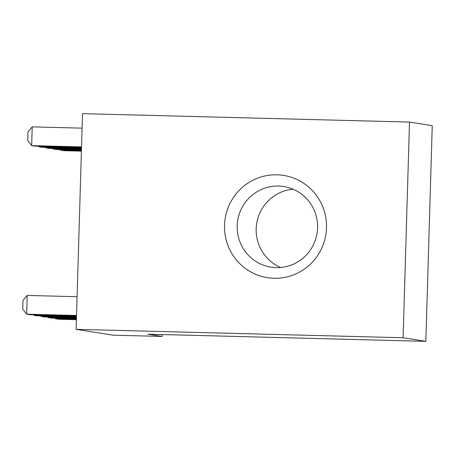 <?xml version="1.0" encoding="UTF-8"?>
<svg xmlns="http://www.w3.org/2000/svg" width="455" height="455" viewBox="0 0 455 455"><rect width="100%" height="100%" fill="white"/><g stroke="black" fill="none" stroke-linecap="round" stroke-linejoin="round"><path stroke-width="0.68" d="M425.852 341.352L403.107 337.752L409.506 122.076L432.25 125.677L425.852 341.352L147.909 334.186L162.128 336.438L162.185 334.556M162.128 336.438L113.079 335.176L76.121 329.323L82.52 113.648L409.506 122.076M278.596 186.049A40.814 40.199 99 0 1 283.772 186.527A40.814 40.199 99 0 1 317.089 233.125A40.814 40.199 99 0 1 271.004 267.153A40.814 40.199 99 0 1 237.356 223.172A40.814 40.199 99 0 1 278.596 186.049M277.049 174.805A51.773 50.988 99 0 1 318.898 253.549A51.773 50.988 99 0 1 230.588 251.274A51.773 50.988 99 0 1 277.049 174.805M280.689 267.489A40.814 40.199 99 0 1 256.677 223.559A40.814 40.199 99 0 1 293.083 189.2M403.107 337.752L76.121 329.323M60.555 149.655L60.543 150.19L81.422 150.724M60.117 149.644L60.543 150.19L63.751 150.696L81.411 151.151M55.556 318.216L55.538 318.75L76.417 319.285M55.112 318.204L55.538 318.75L58.752 319.256L76.406 319.711M53.337 148.512L53.32 149.047L81.451 149.769M52.894 148.501L53.32 149.047L56.534 149.553L81.434 150.195M48.332 317.072L48.315 317.607L76.446 318.329M47.889 317.061L48.315 317.607L51.529 318.113L76.434 318.756M46.114 147.374L46.097 147.903L81.479 148.813M45.671 147.363L46.097 147.903L49.311 148.41L81.462 149.24M41.115 315.929L41.098 316.464L76.474 317.374M40.671 315.918L41.098 316.464L44.311 316.97L76.463 317.8M38.891 146.231L38.88 146.76L81.508 147.858M38.453 146.22L38.88 146.76L42.093 147.266L81.49 148.285M33.892 314.786L33.875 315.321L76.503 316.418M33.448 314.775L33.875 315.321L37.088 315.827L76.491 316.845M32.214 126.871L31.657 145.617L27.755 140.646L28.011 131.853L32.214 126.871L82.093 128.156M81.519 147.329L34.87 146.123L31.657 145.617L81.536 146.902M27.209 295.426L26.652 314.177L22.75 309.207L23.012 300.414L27.209 295.426L77.088 296.711M76.52 315.884L29.865 314.684L26.652 314.177L76.531 315.463"/></g></svg>
